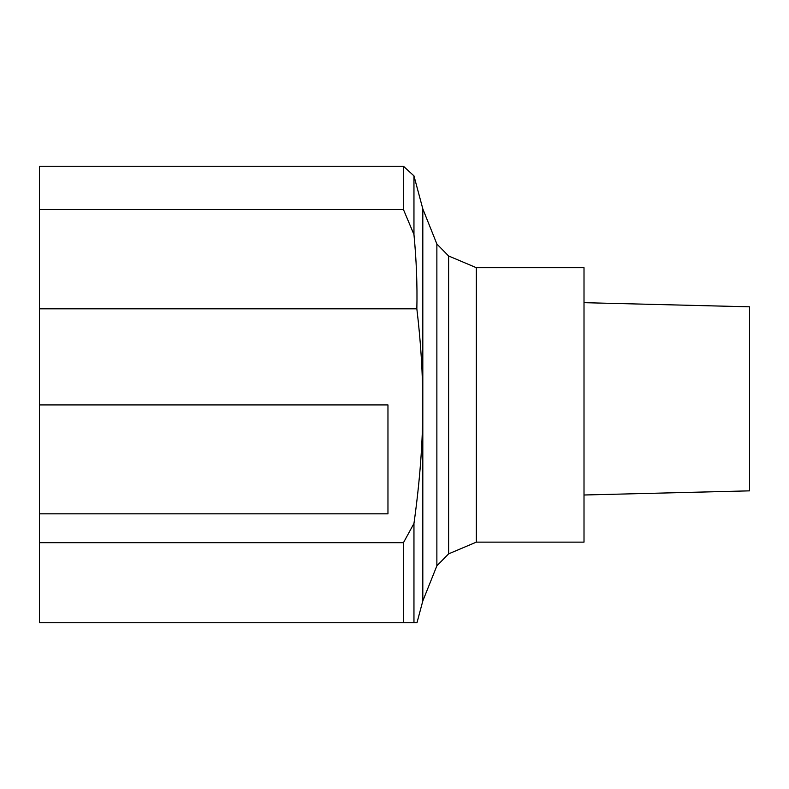 <?xml version="1.0" encoding="UTF-8"?>
<svg xmlns="http://www.w3.org/2000/svg" width="789" height="789" viewBox="0 0 789 789"><rect width="100%" height="100%" fill="white"/><g stroke="black" fill="none" stroke-linecap="round" stroke-linejoin="round"><path stroke-width="1.18" d="M39.45 513.826L39.45 404.915L387.961 404.915L387.961 513.826L39.45 513.826L39.45 622.738L416.977 622.738L422.815 600.962L422.815 404.915C422.884 441.298 419.935 480.817 413.959 523.462L413.959 622.738M39.45 404.915L39.45 166.262L403.455 166.262L413.959 175.868L413.959 234.53C416.414 260.192 417.381 284.957 416.848 308.824C420.813 341.972 422.805 374.006 422.815 404.915L422.815 208.878L413.959 175.868M39.45 308.824L416.848 308.824M39.45 542.684L403.455 542.684L413.959 523.462M403.455 542.684L403.455 622.738M403.455 166.262L403.455 209.558L413.959 234.53M403.455 209.558L39.45 209.558M749.55 306.813L749.55 490.857L749.55 306.813L584.008 302.68L749.55 306.813M476.319 267.688L476.319 542.142L584.008 542.142L584.008 267.688L476.319 267.688L448.616 255.981L436.869 244.008L436.869 565.831L422.815 600.962M436.869 244.008L422.815 208.878M448.616 255.981L448.616 553.858L436.869 565.831M749.55 490.857L584.008 494.999M476.319 542.142L448.616 553.858"/></g></svg>
